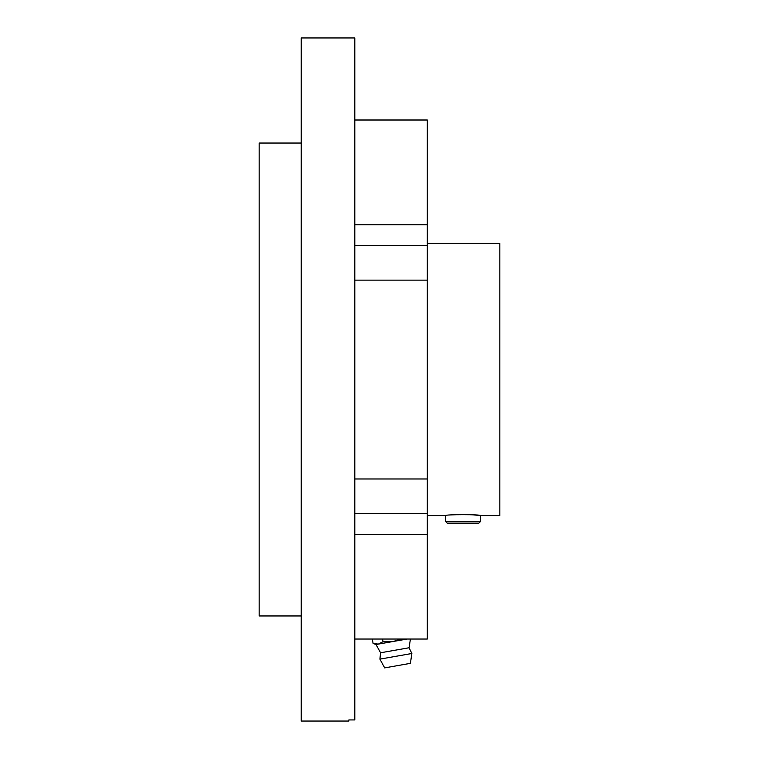 <?xml version="1.0" encoding="UTF-8"?>
<svg xmlns="http://www.w3.org/2000/svg" width="759" height="759" viewBox="0 0 759 759"><rect width="100%" height="100%" fill="white"/><g stroke="black" fill="none" stroke-linecap="round" stroke-linejoin="round"><path stroke-width="1.14" d="M380.572 652.778L379.917 659.125L411.862 653.49L409.073 647.759L380.572 652.778L376.018 644.514L373.086 643.442L378.333 644.106L373.086 643.442L372.308 639.031M383.039 641.687L378.333 644.106L393.276 641.469L383.039 641.687L382.574 639.031M407.099 639.031L393.276 641.469L401.113 639.031M427.317 515.598L445.533 515.598C444.451 514.365 481.642 514.365 480.561 515.598L499.83 515.598L499.83 243.402L427.317 243.402M445.533 515.598L445.533 521.442L480.561 521.442L480.561 515.598L473.161 514.839M376.018 644.514L378.333 644.106M411.862 653.49L410.401 663.347L384.661 667.892L379.917 659.125M457.99 523.122L474.052 523.122L447.212 523.122L445.533 521.442M474.432 523.122L478.882 523.122L480.561 521.442M452.933 523.122L451.662 523.122M354.804 719.93L348.846 719.93L348.846 721.05L301.209 721.05L301.209 37.95L354.804 37.95L354.804 719.93M354.804 119.969L427.317 119.969L427.317 639.031L354.804 639.031M301.209 143.043L259.17 143.043L259.17 615.957L301.209 615.957M427.317 534.393L354.804 534.393M427.317 513.558L354.804 513.558M427.317 478.986L354.804 478.986M427.317 280.147L354.804 280.147M427.317 245.593L354.804 245.593M427.317 224.759L354.804 224.759M409.073 647.759L410.429 639.031M354.804 120.093L427.317 120.093"/></g></svg>
